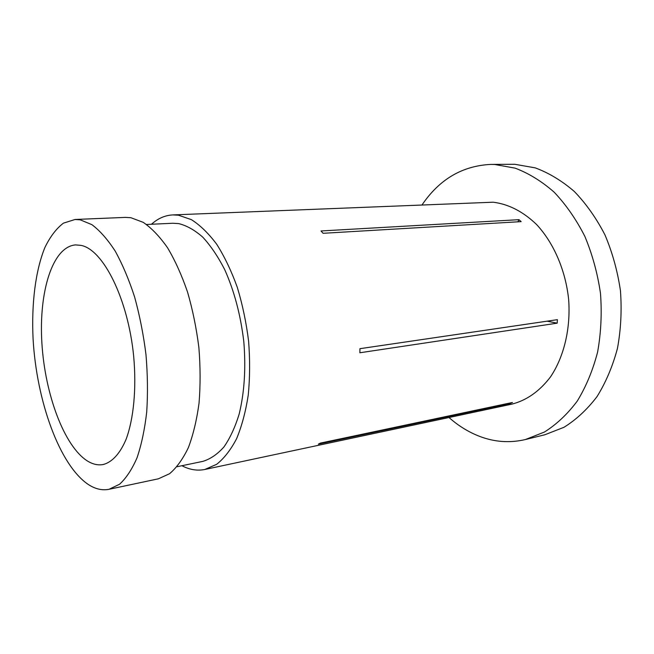<?xml version="1.0" encoding="UTF-8"?>
<svg xmlns="http://www.w3.org/2000/svg" width="654" height="654" viewBox="0 0 654 654"><rect width="100%" height="100%" fill="white"/><g stroke="black" fill="none" stroke-linecap="round" stroke-linejoin="round"><path stroke-width="0.98" d="M87.579 461.086C92.876 464.324 98.108 465.468 103.275 464.512C112.153 462.141 120.115 453.557 126.148 439.169C133.694 418.715 136.596 388.353 133.669 356.217C128.053 298.772 103.152 249.46 80.99 245.373L75.611 244.907C52.345 246.632 38.676 292.191 41.897 343.146C44.946 394.109 64.166 446.469 87.579 461.086M448.996 417.522C459.427 426.751 470.774 433.439 483.044 437.6C496.975 442.243 511.101 442.889 525.407 439.537L544.872 434.755L563.977 427.291C576.174 419.721 587.169 409.518 596.963 396.692C605.808 382.492 612.626 366.42 617.433 348.484C620.891 329.796 621.897 310.568 620.458 290.793C617.572 271.148 612.406 252.501 604.942 234.843C596.325 218.174 586.123 203.721 574.335 191.491C561.917 180.798 548.878 172.926 535.225 167.865L514.812 164.285L490.753 164.416C462.378 165.822 439.521 179.253 422.182 204.694M525.407 439.537L544.43 432.041C556.579 424.397 567.533 414.08 577.269 401.074C586.066 386.661 592.843 370.336 597.601 352.089C601.018 333.074 601.974 313.503 600.486 293.36C597.56 273.356 592.344 254.357 584.848 236.364C576.199 219.376 565.972 204.653 554.175 192.194C541.749 181.297 528.726 173.277 515.099 168.135L494.759 164.489L490.753 164.416M177.03 466.727L202.756 461.397C210.318 459.116 217.373 454.309 223.913 446.984C230.012 438.245 235.088 427.299 239.143 414.162C244.408 392.629 245.969 368.521 243.828 341.829C240.672 315.138 234.296 291.071 224.714 269.636C218.011 256.581 210.711 245.773 202.814 237.206C194.753 230.094 186.692 225.548 178.624 223.586L172.754 223.259L146.512 224.477M109.046 489.29L158.382 478.81L169.574 473.709C176.645 467.708 182.907 459.018 188.36 447.638C193.2 434.828 196.764 419.974 199.045 403.101C200.492 385.353 200.435 366.845 198.881 347.576C196.453 328.308 192.685 309.824 187.559 292.109C181.771 275.269 175.108 260.496 167.571 247.801C159.715 236.568 151.597 228.083 143.234 222.352L130.906 217.717L125.454 217.39L75.055 219.474L63.43 223.153C56.318 228.581 50.154 236.674 44.93 247.433C35.398 270.781 31.376 303.873 33.092 339.066C36.575 400.845 59.44 465.117 88.29 484.483C95.263 489.045 102.188 490.647 109.046 489.29L119.568 484.238C126.189 478.188 132.026 469.343 137.07 457.694C141.517 444.548 144.738 429.269 146.725 411.865C147.902 393.553 147.649 374.423 145.965 354.476C143.455 334.529 139.67 315.375 134.618 297.006C128.944 279.552 122.462 264.241 115.186 251.071C107.624 239.421 99.858 230.617 91.895 224.657L80.205 219.834L75.055 219.474M181.91 465.713C189.586 469.752 197.238 471.003 204.874 469.466L511.829 404.147C526.584 400.403 539.444 391.362 550.415 377.023C563.961 356.953 570.828 328.578 568.637 299.352C565.563 270.167 553.644 242.789 536.517 224.453C522.979 211.512 508.526 204.097 493.141 202.209L172.811 214.913C165.037 215.321 157.925 218.428 151.499 224.24M204.874 469.466L216.687 464.299C224.167 458.34 230.813 449.772 236.642 438.605C241.833 426.048 245.708 411.538 248.25 395.09C249.934 377.808 250.049 359.806 248.594 341.086C246.239 322.373 242.471 304.429 237.271 287.253C231.361 270.928 224.518 256.613 216.744 244.302C208.601 233.421 200.165 225.213 191.434 219.67L178.517 215.207L172.811 214.913M323.101 233.29L321.016 230.968L518.965 219.67L521.148 221.632L323.101 233.29M318.375 444.148L510.21 403.485L512.458 402.48L320.427 443.093L318.375 444.148M359.863 352.768L557.192 323.166L557.38 319.659L359.945 348.68L359.863 352.768M510.038 402.995L510.21 403.485M547.046 321.179L557.192 323.166M517.886 221.829L518.965 219.67"/></g></svg>
